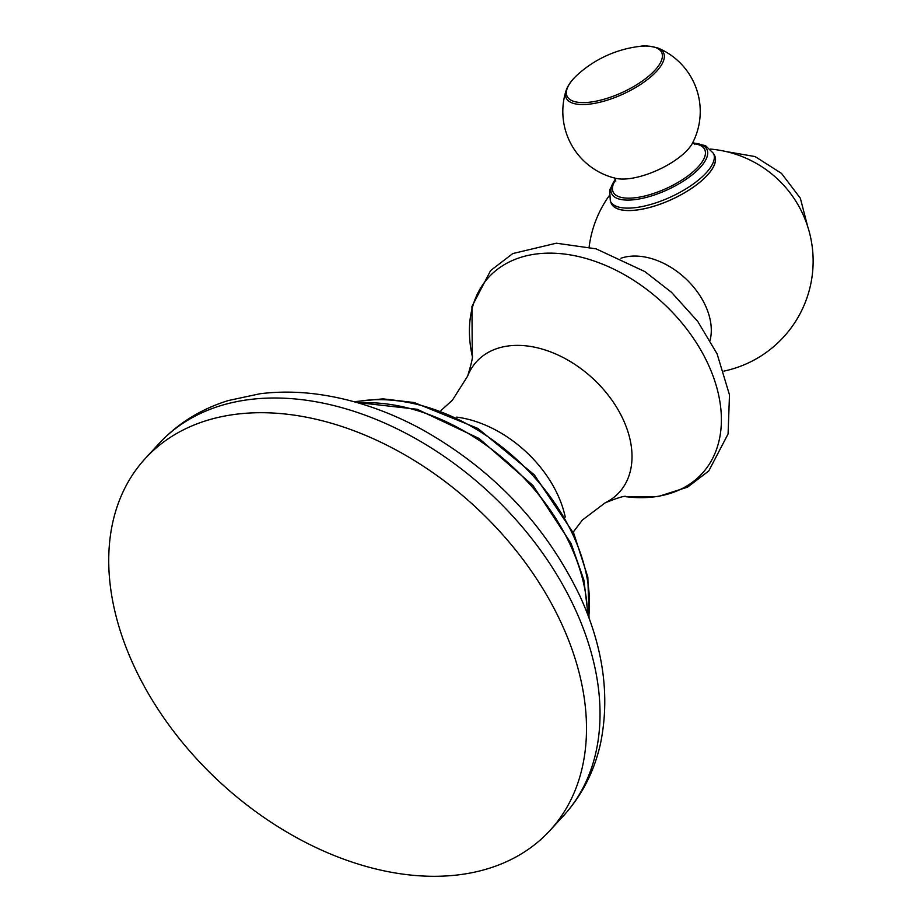 <?xml version="1.0" encoding="UTF-8"?>
<svg xmlns="http://www.w3.org/2000/svg" width="921" height="921" viewBox="0 0 921 921"><rect width="100%" height="100%" fill="white"/><g stroke="black" fill="none" stroke-linecap="round" stroke-linejoin="round"><path stroke-width="1.38" d="M714.086 154.613A56.952 21.609 155.2 0 1 693.548 187.044A56.952 21.609 155.2 0 1 634.88 210.253A56.952 21.609 155.2 0 1 610.888 202.298M710.091 340.298A64.585 44.127 -137.4 0 0 705.382 305.519A64.585 44.127 -137.4 0 0 630.091 256.28A64.585 44.127 -137.4 0 0 620.961 258.225M714.65 155.822A56.837 21.563 155.2 0 1 692.155 187.953A56.837 21.563 155.2 0 1 634.937 210.195A56.837 21.563 155.2 0 1 611.452 203.506L610.347 201.123A56.837 21.563 -24.8 0 0 633.832 207.812A56.837 21.563 -24.8 0 0 691.049 185.57A56.837 21.563 -24.8 0 0 713.545 153.439L714.65 155.822M133.89 665.814A274.838 187.792 42.6 0 1 145.437 458.336A274.838 187.792 42.6 0 1 359.397 432.847A274.838 187.792 42.6 0 1 561.338 623.183A274.838 187.792 -137.4 0 1 549.791 830.673A274.838 187.792 -137.4 0 1 335.831 856.162A274.838 187.792 -137.4 0 1 133.89 665.814M615.447 179.284A52.532 19.928 -24.8 0 0 633.337 199.799A52.532 19.928 -24.8 0 0 697.059 170.638A52.532 19.928 -24.8 0 0 693.605 143.169M693.893 143.676A50.448 19.134 155.2 0 1 694.25 170.742A50.448 19.134 155.2 0 1 633.993 197.888A50.448 19.134 155.2 0 1 615.654 179.825M692.627 142.893A47.006 17.833 155.2 0 1 627.742 178.801A47.006 17.833 155.2 0 1 615.884 178.363A68.707 68.707 0 0 1 566.047 90.649A53.671 20.366 155.2 0 0 588.335 104.257A53.671 20.366 155.2 0 0 648.81 78.481A53.671 20.366 155.2 0 0 658.124 48.099A68.707 68.707 0 0 1 692.627 142.893M658.124 48.099C650.145 45.969 644.182 45.382 640.222 46.338L637.217 46.706A52.083 19.755 155.2 0 1 640.141 46.349A52.083 19.755 155.2 0 1 654.889 70.284A52.083 19.755 155.2 0 1 588.611 102.312A52.083 19.755 155.2 0 1 578.538 73.818C572.102 79.459 567.946 85.066 566.047 90.649M472.266 356.151A144.954 99.042 42.6 0 1 553.659 253.206A144.954 99.042 42.6 0 1 708.122 364.163A144.954 99.042 42.6 0 1 624.737 496.546L657.997 496.592L687.55 487.151L708.779 470.942L728.085 433.952L729.49 394.89L717.091 353.848L697.692 321.36L671.478 292.302L644.953 271.637L596.071 248.831L556.342 243.202L512.755 253.574L490.617 270.567L471.943 306.486L472.266 356.162M573.15 532.165L582.44 519.985L605.12 502.854A96.763 66.116 -137.4 0 0 623.16 419.481A96.763 66.116 42.6 0 0 541.099 348.771A96.763 66.116 42.6 0 0 467.592 376.217L452.372 400.244L441.009 410.49M565.241 517.038A102.335 69.927 -137.4 0 0 557.735 494.807A102.335 69.927 42.6 0 0 456.735 417.132M354.988 401.982A177.396 121.204 42.6 0 1 573.265 535.504A177.396 121.204 42.6 0 1 588.715 617.197M358.373 402.949A186.134 127.179 42.6 0 1 570.467 545.255A186.134 127.179 42.6 0 1 587.46 613.904M563.318 815.983C581.865 795.606 594.252 771.499 600.48 743.673C610.243 696.184 603.336 646.853 579.746 595.68C545.762 525.2 493.518 469.986 423.027 430.038C388.616 411.192 353.733 399.288 318.367 394.338C298.335 391.598 278.89 391.402 260.033 393.751L228.408 400.52C201.008 408.993 177.857 423.361 158.965 443.634A274.838 187.792 42.6 0 1 372.924 418.146A274.838 187.792 42.6 0 1 574.877 608.493A274.838 187.792 42.6 0 1 563.318 815.983L549.791 830.673M723.894 371.105A112.431 112.431 0 0 0 710.482 149.087M725.909 151.528L755.093 156.57L781.469 173.355L800.361 198.257L807.786 226.923M609.023 195.966A112.431 112.431 0 0 0 589.129 247.001M610.347 201.123L609.633 189.968L615.389 179.169M713.545 153.439L705.521 145.656L693.559 143.054M693.225 141.374L694.71 144.574M614.33 177.834L615.815 181.034M637.217 46.706A112.431 112.431 0 0 0 578.538 73.818M605.12 502.854C617.6 497.847 624.53 495.717 625.923 496.454M467.592 376.217C471.552 363.369 473.118 356.277 472.266 354.965M354.009 401.706L383.044 398.862L414.254 402.558L477.884 428.438L534.284 474.81L573.91 533.8L587.84 577.064L589.06 618.152M356.542 402.419L417.236 409.292L479.07 438.465L533.006 485.528L571.112 543.54L583.902 580.126L588.139 615.688M158.965 443.634L145.437 458.336"/></g></svg>
